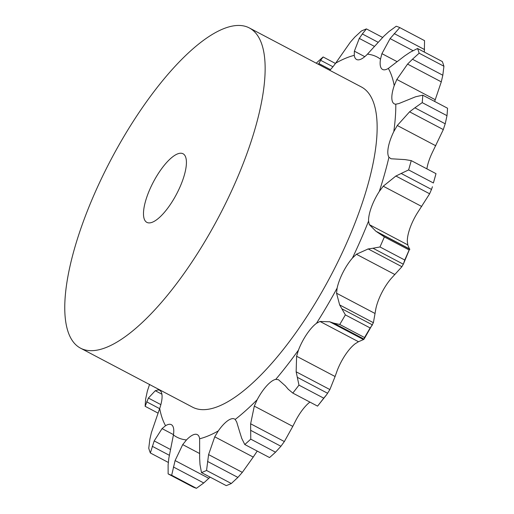 <?xml version="1.0" encoding="UTF-8"?>
<svg xmlns="http://www.w3.org/2000/svg" width="514" height="514" viewBox="0 0 514 514"><rect width="100%" height="100%" fill="white"/><g stroke="black" fill="none" stroke-linecap="round" stroke-linejoin="round"><path stroke-width="0.77" d="M329.77 70.309A27.891 9.4 -62.2 0 0 335.629 63.183L350.355 42.161L354.782 37.124L361.355 31.033A251.455 84.765 -62.2 0 1 366.424 28.906L362.319 33.95L377.835 42.129M374.186 46.254L359.286 38.409L354.377 51.175L354.268 55.345A27.891 9.4 -62.2 0 0 356.562 59.476A27.891 9.4 -62.2 0 0 358.637 59.849A27.891 9.4 -62.2 0 0 367.439 54.163L383.849 36.205L388.937 31.566L396.23 26.233A251.455 84.765 -62.2 0 1 398.029 26.856A251.455 84.765 -62.2 0 1 399.77 27.595L390.094 38.601L381.921 53.655L380.482 59.168A27.891 9.4 -62.2 0 0 381.568 68.638A27.891 9.4 -62.2 0 0 382.564 69.448A27.891 9.4 -62.2 0 0 388.34 68.413L404.749 55.846L410.088 52.274L417.554 48.509L442.323 61.558A251.455 84.765 -62.2 0 1 443.923 66.242L442.817 75.23L412.459 59.238L407.563 64.096L396.827 79.464L394.206 85.652A27.891 9.4 -62.2 0 0 391.88 98.951A27.891 9.4 -62.2 0 0 394.257 103.822A27.891 9.4 -62.2 0 0 395.806 104.201L398.903 103.545L415.697 96.741L422.771 95.18L447.54 108.229A251.455 84.765 -62.2 0 1 446.994 115.676L445.233 123.803L414.882 107.811L409.581 111.821L397.283 125.5L393.788 131.603A27.891 9.4 -62.2 0 0 388.333 147.132A27.891 9.4 -62.2 0 0 388.937 157.226L390.987 158.762L405.071 159.603L411.239 160.612L436.007 173.661L433.386 182.971A251.455 84.765 -62.2 0 0 436.007 173.661M379.281 191.478A27.891 9.4 -62.2 0 0 371.352 207.36A27.891 9.4 -62.2 0 0 368.557 221.084L369.335 224.631L407.82 244.902L407.332 241.503A27.891 9.4 -62.2 0 1 410.121 227.779A27.891 9.4 -62.2 0 1 418.049 211.897L429.633 193.784L395.902 176.019L383.245 186.209L379.281 191.478A214.826 72.416 -62.2 0 0 388.937 157.226M336.554 293.218L375.04 313.489L375.901 308.496A27.891 9.4 -62.2 0 1 381.754 292.8A27.891 9.4 -62.2 0 1 391.199 278.479L401.916 266.708L368.185 248.943L356.408 254.263L352.431 258.06A27.891 9.4 -62.2 0 0 342.986 272.381A27.891 9.4 -62.2 0 0 337.133 288.078L336.554 293.218L339.658 304.93L345.369 314.889L370.138 327.938L372.425 324.88L342.073 308.888M296.61 356.247L335.089 376.518L337.216 370.536A27.891 9.4 -62.2 0 1 345.421 354.763A27.891 9.4 -62.2 0 1 355.238 343.731L358.483 341.726L363.501 339.561L329.77 321.796L319.997 321.456L316.47 323.312A27.891 9.4 -62.2 0 0 306.652 334.344A27.891 9.4 -62.2 0 0 298.448 350.118L296.61 356.247L296.148 371.795L298.968 385.127L323.736 398.17L326.653 394.681L317.562 406.124A251.455 84.765 -62.2 0 0 323.736 398.17M285.283 385.802L278.415 379.685L275.748 379.371A27.891 9.4 -62.2 0 0 266.74 385.776A27.891 9.4 -62.2 0 0 257.173 399.731L254.308 406.111L250.626 423.78L250.755 439.149L275.523 452.198L280.927 446.268L250.575 430.282M240.096 433.225L236.678 421.93L235.174 419.469A27.891 9.4 -62.2 0 0 234.512 419.006A27.891 9.4 -62.2 0 0 228.055 420.484A27.891 9.4 -62.2 0 0 218.277 430.931L214.749 436.804L208.588 454.607L206.551 470.451L231.319 483.501L237.892 477.41L207.54 461.424M206.551 470.451A251.455 84.765 -62.2 0 1 201.482 472.584L200.004 464.592L199.657 458.359L199.631 438.77A27.891 9.4 -62.2 0 0 197.344 434.638A27.891 9.4 -62.2 0 0 195.269 434.266A27.891 9.4 -62.2 0 0 186.466 439.952L182.714 444.616L175.094 460.563L171.676 475.257L196.444 488.3L203.737 482.967L173.385 466.982M171.676 475.257A251.455 84.765 -62.2 0 1 168.129 473.895L168.11 464.958L168.849 458.167L173.424 434.947A27.891 9.4 -62.2 0 0 172.338 425.476A27.891 9.4 -62.2 0 0 171.342 424.667A27.891 9.4 -62.2 0 0 165.566 425.701L162.064 428.612L154.194 440.922L150.351 452.975L168.329 462.446M150.351 452.975A251.455 84.765 -62.2 0 1 148.752 448.292L149.857 439.303L151.379 432.672L159.7 408.463A27.891 9.4 -62.2 0 0 162.026 395.163A27.891 9.4 -62.2 0 0 159.648 390.293A27.891 9.4 -62.2 0 0 158.1 389.914L155.286 390.717L148.398 398.061L145.134 406.304L158.023 413.095M249.296 27.929L361.297 86.917A180.992 61.012 117.8 0 1 330.932 275.491A180.992 61.012 117.8 0 1 192.609 407.197L80.608 348.209A180.992 61.012 -62.2 0 0 218.938 216.503A180.992 61.012 -62.2 0 0 249.296 27.929A180.992 61.012 -62.2 0 0 247.067 26.914A180.992 61.012 -62.2 0 0 109.289 162.854A180.992 61.012 -62.2 0 0 80.608 348.209M409.581 111.821L443.312 129.586L432.557 152.022A27.891 9.4 -62.2 0 0 427.102 167.551A27.891 9.4 -62.2 0 0 426.883 168.855M309.923 402.096A27.891 9.4 -62.2 0 0 305.509 406.201A27.891 9.4 -62.2 0 0 295.942 420.15L292.787 426.382L254.308 406.111M257.238 451.08A27.891 9.4 -62.2 0 0 257.045 451.35L253.235 457.074L214.749 436.804M145.134 406.304A251.455 84.765 -62.2 0 1 145.68 398.858L147.441 390.73M149.362 384.947L149.529 384.511M147.274 391.327L149.58 384.382M161.904 394.206L155.286 390.717M316.277 63.203L317.151 62.335A251.455 84.765 -62.2 0 1 323.133 56.97L320.64 60.286L332.937 66.762M330.425 69.634L318.847 63.537L318.487 64.366M320.845 59.977L318.693 63.877M173.475 434.619L162.064 428.612M362.646 33.519L359.003 38.865M199.618 453.521L182.714 444.616M241.683 438.262L244.773 444.52A251.455 84.765 -62.2 0 0 250.755 439.149M241.863 438.776L239.961 432.737M412.459 59.238L419.148 53.199A251.455 84.765 -62.2 0 0 417.554 48.509M434.651 101.438L441.288 81.861L442.817 75.23M288.123 389.13L292.794 393.075A251.455 84.765 -62.2 0 0 298.968 385.127M288.431 389.477L285.026 385.481M414.882 107.811L422.219 102.633A251.455 84.765 -62.2 0 0 422.771 95.18M375.04 313.489L373.389 322.696L364.073 339.124L333.721 323.133L339.748 324.469A251.455 84.765 -62.2 0 0 345.369 314.889M334.145 323.28L329.397 321.68M432.415 186.743L431.522 189.435L401.171 173.449L408.617 169.928A251.455 84.765 -62.2 0 0 411.239 160.612M401.723 173.205L395.401 176.289M409.639 249.007L403.336 264.215L372.984 248.23L379.974 246.971A251.455 84.765 -62.2 0 0 384.356 236.922L375.907 231.242L369.335 224.631M373.485 248.172L367.728 249.027M210.117 477.133L203.737 482.967M168.129 473.895L192.904 486.938A251.455 84.765 -62.2 0 0 196.444 488.3M253.235 457.074L242.319 472.372L237.892 477.41M201.482 472.584L226.25 485.627A251.455 84.765 -62.2 0 0 231.319 483.501M424.346 52.087L424.538 40.638L399.77 27.595M292.787 426.382L284.358 441.545L280.927 446.268M244.773 444.52L269.542 457.563A251.455 84.765 -62.2 0 0 275.523 452.198M335.089 376.518L329.879 389.561L326.653 394.681M443.094 130.151L445.4 123.206M364.073 339.124L364.516 337.518A251.455 84.765 -62.2 0 0 370.138 327.938M363.417 339.593L364.105 339.067M429.421 194.202L431.683 188.985M407.474 244.407L409.652 249.329M379.505 233.279L409.857 249.271L409.131 249.965A251.455 84.765 -62.2 0 1 404.743 260.02L403.336 264.215M401.749 266.946L403.451 263.952M160.863 404.627L148.398 398.061M159.629 408.656L146.625 401.807M323.133 56.97L335.436 63.453M170.346 449.435L154.194 440.922M169.299 455.263L152.228 446.274M366.424 28.906L382.557 37.4M208.825 478.328L175.094 460.563M242.319 472.372L208.588 454.607M284.358 441.545L250.626 423.78M419.148 53.199L443.923 66.242M292.794 393.075L317.562 406.124M329.879 389.561L296.148 371.795M327.649 393.294L297.298 377.308M422.219 102.633L446.994 115.676M339.748 324.469L364.516 337.518M373.389 322.696L339.658 304.93M408.617 169.928L433.386 182.971M384.356 236.922L409.131 249.965M379.974 246.971L404.743 260.02M182.547 153.538A38.781 13.075 -62.2 0 0 153.024 182.663A38.781 13.075 -62.2 0 0 146.882 222.382A38.781 13.075 -62.2 0 0 176.52 194.163A38.781 13.075 -62.2 0 0 183.029 153.75A38.781 13.075 -62.2 0 0 182.547 153.538M354.268 55.345A214.826 72.416 -62.2 0 0 335.629 63.183M380.482 59.168A214.826 72.416 -62.2 0 0 374.41 55.782A214.826 72.416 -62.2 0 0 367.439 54.163M394.206 85.652A214.826 72.416 -62.2 0 0 388.34 68.413M393.788 131.603A214.826 72.416 -62.2 0 0 395.806 104.201M352.431 258.06A214.826 72.416 -62.2 0 0 368.557 221.084M316.47 323.312A214.826 72.416 -62.2 0 0 337.133 288.078M275.748 379.371A214.826 72.416 -62.2 0 0 298.448 350.118M235.174 419.469A214.826 72.416 -62.2 0 0 257.173 399.731M199.631 438.77A214.826 72.416 -62.2 0 0 218.277 430.931M173.424 434.947A214.826 72.416 -62.2 0 0 186.466 439.952M159.7 408.463A214.826 72.416 -62.2 0 0 165.566 425.701M158.094 389.021A214.826 72.416 -62.2 0 0 158.1 389.914M364.786 56.662L354.377 51.175M396.847 61.513L381.921 53.655M435.307 99.735L396.827 79.464M435.769 145.77L397.283 125.5M358.483 341.726L319.997 321.456M421.731 206.48L383.245 186.209M394.893 274.534L356.408 254.263M424.564 49.575L394.206 33.59M412.948 50.635L390.094 38.601M441.288 81.861L407.563 64.096M376.91 231.737L409.774 249.046"/></g></svg>
